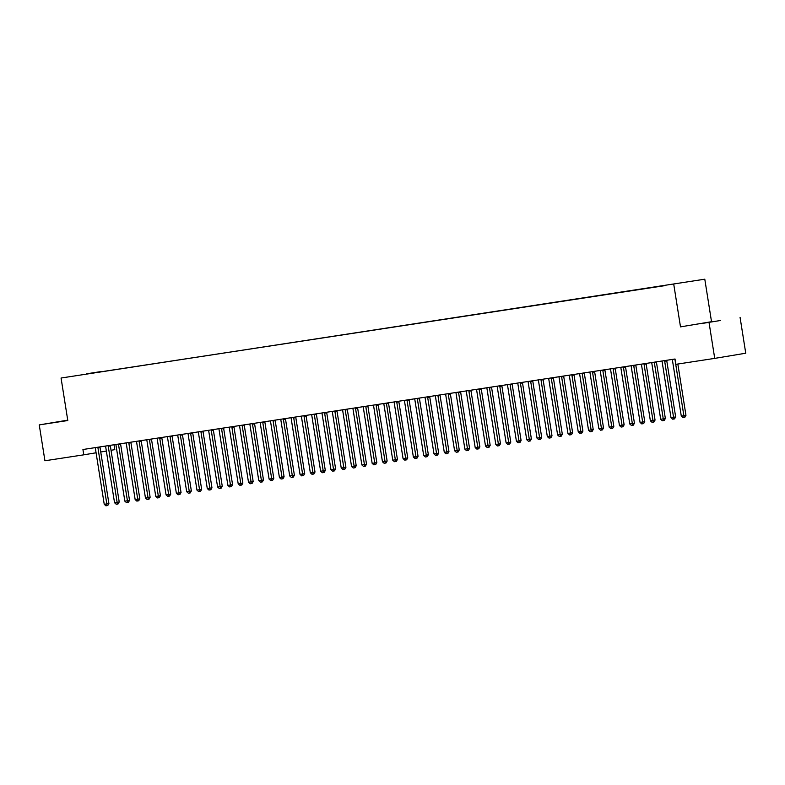 <?xml version="1.0" encoding="UTF-8"?>
<svg xmlns="http://www.w3.org/2000/svg" width="785" height="785" viewBox="0 0 785 785"><rect width="100%" height="100%" fill="white"/><g stroke="black" fill="none" stroke-linecap="round" stroke-linejoin="round"><path stroke-width="1.18" d="M67.755 420.26L58.728 421.761L67.775 420.397M703.694 323.204L720.591 320.476L703.694 323.204M114.031 444.761L114.806 449.658L111.028 450.286M704.793 279.195L61.063 378.027L704.793 279.195L711.524 321.703L680.497 326.874L711.524 321.703M740.069 317.346L745.75 353.211L714.723 358.382L709.041 322.517M86.497 374.052L665.111 285.603L100.774 371.835M86.428 373.837L100.745 371.609M714.723 358.382L675.875 364.328L675.031 359.01L82.935 449.511L83.779 454.829L96.084 452.778M100.745 452.003L106.358 451.061M67.736 420.152L39.25 424.901L44.931 460.766L83.779 454.829M680.497 326.874L673.765 284.366M39.25 424.901L67.795 420.534L61.063 378.027M675.002 359.01L674.982 359.128A1.344 1.04 -99.5 0 0 674.992 359.638L683.872 415.707L681.292 416.099L672.411 360.03A1.344 1.04 -99.5 0 0 672.254 359.55L672.205 359.442M677.838 364.024L685.962 415.353L683.872 415.707L684 417.443L682.97 417.6L681.292 416.099M685.962 415.353L684.834 417.306L684 417.443M664.699 360.59L664.679 360.707A1.344 1.04 -99.5 0 0 664.679 361.218L673.559 417.277L670.989 417.669L662.108 361.61A1.344 1.04 -99.5 0 0 661.951 361.12L661.902 361.022M666.789 360.266L666.779 360.354A1.344 1.04 -99.5 0 0 666.779 360.864L675.659 416.933L673.559 417.277L673.697 419.023L672.666 419.18L670.989 417.669M675.659 416.933L674.531 418.876L673.697 419.023M654.396 362.16L654.376 362.287A1.344 1.04 -99.5 0 0 654.376 362.788L663.256 418.856L660.685 419.249L651.805 363.18A1.344 1.04 -99.5 0 0 651.648 362.699L651.599 362.591M656.486 361.846L656.476 361.934A1.344 1.04 -99.5 0 0 656.476 362.444L665.356 418.503L663.256 418.856L663.384 420.593L662.354 420.75L660.685 419.249M665.356 418.503L664.228 420.456L663.384 420.593M644.092 363.74L644.073 363.857A1.344 1.04 -99.5 0 0 644.073 364.368L652.953 420.426L650.382 420.819L641.502 364.76A1.344 1.04 -99.5 0 0 641.345 364.269L641.296 364.171M646.183 363.416L646.163 363.504A1.344 1.04 -99.5 0 0 646.173 364.014L655.053 420.083L652.953 420.426L653.081 422.173L652.05 422.33L650.382 420.819M655.053 420.083L653.925 422.026L653.081 422.173M633.78 365.319L633.77 365.437A1.344 1.04 -99.5 0 0 633.77 365.938L642.65 422.006L640.069 422.399L631.199 366.33A1.344 1.04 -99.5 0 0 631.042 365.849L630.993 365.741M635.879 364.996L635.86 365.084A1.344 1.04 -99.5 0 0 635.87 365.594L644.75 421.653L642.65 422.006L642.778 423.743L641.747 423.9L640.069 422.399M644.75 421.653L643.621 423.606L642.778 423.743M623.476 366.889L623.457 367.007A1.344 1.04 -99.5 0 0 623.467 367.517L632.347 423.576L629.766 423.969L620.886 367.91A1.344 1.04 -99.5 0 0 620.739 367.429L620.68 367.321M625.566 366.566L625.557 366.654A1.344 1.04 -99.5 0 0 625.566 367.164L634.437 423.233L632.347 423.576L632.474 425.323L631.444 425.48L629.766 423.969M634.437 423.233L633.309 425.176L632.474 425.323M613.173 368.469L613.154 368.587A1.344 1.04 -99.5 0 0 613.163 369.087L622.044 425.156L619.463 425.548L610.583 369.48A1.344 1.04 -99.5 0 0 610.436 368.999L610.377 368.891M615.263 368.145L615.254 368.234A1.344 1.04 -99.5 0 0 615.254 368.744L624.134 424.803L622.044 425.156L622.171 426.893L621.141 427.05L619.463 425.548M624.134 424.803L623.005 426.755L622.171 426.893M602.87 370.039L602.851 370.157A1.344 1.04 -99.5 0 0 602.86 370.667L611.741 426.726L609.16 427.118L600.28 371.06A1.344 1.04 -99.5 0 0 600.123 370.579L600.074 370.471M604.96 369.715L604.95 369.804A1.344 1.04 -99.5 0 0 604.95 370.314L613.831 426.383L611.741 426.726L611.868 428.473L610.838 428.63L609.16 427.118M613.831 426.383L612.702 428.325L611.868 428.473M592.567 371.619L592.547 371.737A1.344 1.04 -99.5 0 0 592.547 372.237L601.428 428.306L598.857 428.698L589.977 372.63A1.344 1.04 -99.5 0 0 589.82 372.149L589.77 372.041M594.657 371.295L594.647 371.384A1.344 1.04 -99.5 0 0 594.647 371.894L603.528 427.953L601.428 428.306L601.565 430.043L600.535 430.2L598.857 428.698M603.528 427.953L602.399 429.905L601.565 430.043M582.264 373.189L582.244 373.307A1.344 1.04 -99.5 0 0 582.244 373.817L591.125 429.876L588.554 430.268L579.673 374.209A1.344 1.04 -99.5 0 0 579.516 373.729L579.467 373.621M584.354 372.875L584.344 372.963A1.344 1.04 -99.5 0 0 584.344 373.464L593.224 429.532L591.125 429.876L591.252 431.622L590.222 431.779L588.554 430.268M593.224 429.532L592.096 431.475L591.252 431.622M571.961 374.769L571.941 374.887A1.344 1.04 -99.5 0 0 571.941 375.387L580.821 431.456L578.251 431.848L569.37 375.789A1.344 1.04 -99.5 0 0 569.213 375.299L569.164 375.191M574.051 374.445L574.031 374.533A1.344 1.04 -99.5 0 0 574.041 375.044L582.921 431.102L580.821 431.456L580.949 433.192L579.919 433.349L578.251 431.848M582.921 431.102L581.793 433.055L580.949 433.192M561.648 376.339L561.638 376.457A1.344 1.04 -99.5 0 0 561.638 376.967L570.518 433.026L567.938 433.418L559.067 377.359A1.344 1.04 -99.5 0 0 558.91 376.878L558.861 376.771M563.748 376.025L563.728 376.113A1.344 1.04 -99.5 0 0 563.738 376.614L572.618 432.682L570.518 433.026L570.646 434.772L569.616 434.929L567.938 433.418M572.618 432.682L571.49 434.625L570.646 434.772M551.345 377.919L551.335 378.036A1.344 1.04 -99.5 0 0 551.335 378.537L560.215 434.605L557.635 434.998L548.754 378.939A1.344 1.04 -99.5 0 0 548.607 378.448L548.548 378.341M553.435 377.595L553.425 377.683A1.344 1.04 -99.5 0 0 553.435 378.193L562.315 434.252L560.215 434.605L560.343 436.342L559.312 436.499L557.635 434.998M562.315 434.252L561.187 436.205L560.343 436.342M541.042 379.489L541.022 379.606A1.344 1.04 -99.5 0 0 541.032 380.117L549.912 436.175L547.331 436.578L538.451 380.509A1.344 1.04 -99.5 0 0 538.304 380.028L538.245 379.92M543.132 379.175L543.122 379.263A1.344 1.04 -99.5 0 0 543.122 379.763L552.002 435.832L549.912 436.175L550.04 437.922L549.009 438.079L547.331 436.578M552.002 435.832L550.874 437.775L550.04 437.922M530.738 381.068L530.719 381.186A1.344 1.04 -99.5 0 0 530.729 381.687L539.609 437.755L537.028 438.148L528.148 382.089A1.344 1.04 -99.5 0 0 528.001 381.598L527.942 381.49M532.829 380.745L532.819 380.833A1.344 1.04 -99.5 0 0 532.819 381.343L541.699 437.402L539.609 437.755L539.737 439.492L538.706 439.649L537.028 438.148M541.699 437.402L540.571 439.355L539.737 439.492M520.435 382.638L520.416 382.756A1.344 1.04 -99.5 0 0 520.426 383.266L529.296 439.325L526.725 439.728L517.845 383.659A1.344 1.04 -99.5 0 0 517.688 383.178L517.639 383.07M522.525 382.324L522.516 382.413A1.344 1.04 -99.5 0 0 522.516 382.913L531.396 438.982L529.296 439.325L529.433 441.072L528.403 441.229L526.725 439.728M531.396 438.982L530.267 440.935L529.433 441.072M510.132 384.218L510.113 384.336A1.344 1.04 -99.5 0 0 510.113 384.836L518.993 440.905L516.422 441.298L507.542 385.239A1.344 1.04 -99.5 0 0 507.385 384.748L507.336 384.64M512.222 383.894L512.212 383.983A1.344 1.04 -99.5 0 0 512.212 384.493L521.093 440.552L518.993 440.905L519.13 442.642L518.09 442.799L516.422 441.298M521.093 440.552L519.964 442.504L519.13 442.642M499.829 385.788L499.81 385.906A1.344 1.04 -99.5 0 0 499.81 386.416L508.69 442.475L506.119 442.877L497.239 386.809A1.344 1.04 -99.5 0 0 497.082 386.328L497.033 386.22M501.919 385.474L501.9 385.563A1.344 1.04 -99.5 0 0 501.909 386.063L510.79 442.132L508.69 442.475L508.817 444.222L507.787 444.379L506.119 442.877M510.79 442.132L509.661 444.084L508.817 444.222M489.516 387.368L489.506 387.486A1.344 1.04 -99.5 0 0 489.506 387.996L498.387 444.055L495.806 444.447L486.935 388.389A1.344 1.04 -99.5 0 0 486.778 387.898L486.729 387.79M491.616 387.044L491.596 387.133A1.344 1.04 -99.5 0 0 491.606 387.643L500.487 443.702L498.387 444.055L498.514 445.792L497.484 445.949L495.806 444.447M500.487 443.702L499.358 445.654L498.514 445.792M479.213 388.938L479.203 389.056A1.344 1.04 -99.5 0 0 479.203 389.566L488.084 445.635L485.503 446.027L476.623 389.959A1.344 1.04 -99.5 0 0 476.475 389.478L476.416 389.37M481.313 388.624L481.293 388.712A1.344 1.04 -99.5 0 0 481.303 389.213L490.183 445.281L488.084 445.635L488.211 447.371L487.181 447.528L485.503 446.027M490.183 445.281L489.055 447.234L488.211 447.371M468.91 390.518L468.89 390.636A1.344 1.04 -99.5 0 0 468.9 391.146L477.78 447.205L475.2 447.597L466.319 391.538A1.344 1.04 -99.5 0 0 466.172 391.048L466.113 390.94M471 390.194L470.99 390.282A1.344 1.04 -99.5 0 0 470.99 390.793L479.87 446.851L477.78 447.205L477.908 448.941L476.878 449.099L475.2 447.597M479.87 446.851L478.742 448.804L477.908 448.941M458.607 392.088L458.587 392.206A1.344 1.04 -99.5 0 0 458.597 392.716L467.477 448.784L464.897 449.177L456.016 393.108A1.344 1.04 -99.5 0 0 455.869 392.628L455.81 392.52M460.697 391.774L460.687 391.862A1.344 1.04 -99.5 0 0 460.687 392.363L469.567 448.431L467.477 448.784L467.605 450.521L466.575 450.678L464.897 449.177M469.567 448.431L468.439 450.384L467.605 450.521M448.304 393.668L448.284 393.785A1.344 1.04 -99.5 0 0 448.294 394.296L457.164 450.354L454.593 450.747L445.713 394.688A1.344 1.04 -99.5 0 0 445.556 394.198L445.507 394.09M450.394 393.344L450.384 393.432A1.344 1.04 -99.5 0 0 450.384 393.942L459.264 450.001L457.164 450.354L457.302 452.091L456.271 452.248L454.593 450.747M459.264 450.001L458.136 451.954L457.302 452.091M438.001 395.238L437.981 395.355A1.344 1.04 -99.5 0 0 437.981 395.866L446.861 451.934L444.29 452.327L435.41 396.258A1.344 1.04 -99.5 0 0 435.253 395.777L435.204 395.669M440.091 394.924L440.081 395.012A1.344 1.04 -99.5 0 0 440.081 395.522L448.961 451.581L446.861 451.934L446.999 453.671L445.968 453.828L444.29 452.327M448.961 451.581L447.833 453.534L446.999 453.671M427.697 396.817L427.678 396.935A1.344 1.04 -99.5 0 0 427.678 397.445L436.558 453.504L433.987 453.897L425.107 397.838A1.344 1.04 -99.5 0 0 424.95 397.347L424.901 397.239M429.787 396.494L429.778 396.582A1.344 1.04 -99.5 0 0 429.778 397.092L438.658 453.151L436.558 453.504L436.686 455.241L435.655 455.408L433.987 453.897M438.658 453.151L437.53 455.104L436.686 455.241M417.385 398.387L417.375 398.505A1.344 1.04 -99.5 0 0 417.375 399.015L426.255 455.084L423.684 455.477L414.804 399.408A1.344 1.04 -99.5 0 0 414.647 398.927L414.598 398.819M419.484 398.073L419.465 398.162A1.344 1.04 -99.5 0 0 419.475 398.672L428.355 454.731L426.255 455.084L426.383 456.821L425.352 456.978L423.684 455.477M428.355 454.731L427.226 456.684L426.383 456.821M407.081 399.967L407.072 400.085A1.344 1.04 -99.5 0 0 407.072 400.595L415.952 456.654L413.371 457.047L404.491 400.988A1.344 1.04 -99.5 0 0 404.344 400.497L404.285 400.399M409.181 399.643L409.162 399.732A1.344 1.04 -99.5 0 0 409.171 400.242L418.052 456.311L415.952 456.654L416.079 458.401L415.049 458.558L413.371 457.047M418.052 456.311L416.923 458.254L416.079 458.401M396.778 401.537L396.759 401.665A1.344 1.04 -99.5 0 0 396.768 402.165L405.649 458.234L403.068 458.626L394.188 402.558A1.344 1.04 -99.5 0 0 394.041 402.077L393.982 401.969M398.868 401.223L398.858 401.312A1.344 1.04 -99.5 0 0 398.868 401.822L407.739 457.881L405.649 458.234L405.776 459.971L404.746 460.128L403.068 458.626M407.739 457.881L406.61 459.833L405.776 459.971M386.475 403.117L386.455 403.235A1.344 1.04 -99.5 0 0 386.465 403.745L395.346 459.804L392.765 460.196L383.885 404.138A1.344 1.04 -99.5 0 0 383.737 403.647L383.679 403.549M388.565 402.793L388.555 402.882A1.344 1.04 -99.5 0 0 388.555 403.392L397.436 459.46L395.346 459.804L395.473 461.551L394.443 461.708L392.765 460.196M397.436 459.46L396.307 461.403L395.473 461.551M376.172 404.697L376.152 404.815A1.344 1.04 -99.5 0 0 376.162 405.315L385.033 461.384L382.462 461.776L373.582 405.708A1.344 1.04 -99.5 0 0 373.424 405.227L373.375 405.119M378.262 404.373L378.252 404.461A1.344 1.04 -99.5 0 0 378.252 404.972L387.133 461.03L385.033 461.384L385.17 463.121L384.14 463.278L382.462 461.776M387.133 461.03L386.004 462.983L385.17 463.121M365.869 406.267L365.849 406.385A1.344 1.04 -99.5 0 0 365.849 406.895L374.73 462.954L372.159 463.346L363.278 407.287A1.344 1.04 -99.5 0 0 363.121 406.807L363.072 406.699M367.959 405.943L367.949 406.031A1.344 1.04 -99.5 0 0 367.949 406.542L376.829 462.61L374.73 462.954L374.867 464.7L373.837 464.857L372.159 463.346M376.829 462.61L375.701 464.553L374.867 464.7M355.566 407.847L355.546 407.964A1.344 1.04 -99.5 0 0 355.546 408.465L364.426 464.534L361.856 464.926L352.975 408.857A1.344 1.04 -99.5 0 0 352.818 408.377L352.769 408.269M357.656 407.523L357.646 407.611A1.344 1.04 -99.5 0 0 357.646 408.121L366.526 464.18L364.426 464.534L364.554 466.27L363.524 466.427L361.856 464.926M366.526 464.18L365.398 466.133L364.554 466.27M345.263 409.417L345.243 409.534A1.344 1.04 -99.5 0 0 345.243 410.045L354.123 466.104L351.552 466.496L342.672 410.437A1.344 1.04 -99.5 0 0 342.515 409.956L342.466 409.849M347.353 409.093L347.333 409.181A1.344 1.04 -99.5 0 0 347.343 409.691L356.223 465.76L354.123 466.104L354.251 467.85L353.221 468.007L351.552 466.496M356.223 465.76L355.095 467.703L354.251 467.85M334.95 410.997L334.94 411.114A1.344 1.04 -99.5 0 0 334.94 411.615L343.82 467.683L341.239 468.076L332.359 412.007A1.344 1.04 -99.5 0 0 332.212 411.526L332.153 411.418M337.05 410.673L337.03 410.761A1.344 1.04 -99.5 0 0 337.04 411.271L345.92 467.33L343.82 467.683L343.948 469.42L342.917 469.577L341.239 468.076M345.92 467.33L344.792 469.283L343.948 469.42M324.647 412.567L324.627 412.684A1.344 1.04 -99.5 0 0 324.637 413.195L333.517 469.253L330.936 469.646L322.056 413.587A1.344 1.04 -99.5 0 0 321.909 413.106L321.85 412.998M326.737 412.253L326.727 412.341A1.344 1.04 -99.5 0 0 326.737 412.841L335.607 468.91L333.517 469.253L333.645 471L332.614 471.157L330.936 469.646M335.607 468.91L334.479 470.853L333.645 471M314.343 414.146L314.324 414.264A1.344 1.04 -99.5 0 0 314.334 414.765L323.214 470.833L320.633 471.226L311.753 415.167A1.344 1.04 -99.5 0 0 311.606 414.676L311.547 414.568M316.433 413.823L316.424 413.911A1.344 1.04 -99.5 0 0 316.424 414.421L325.304 470.48L323.214 470.833L323.341 472.57L322.311 472.727L320.633 471.226M325.304 470.48L324.176 472.433L323.341 472.57M304.04 415.716L304.021 415.834A1.344 1.04 -99.5 0 0 304.03 416.344L312.911 472.403L310.33 472.796L301.45 416.737A1.344 1.04 -99.5 0 0 301.293 416.256L301.244 416.148M306.13 415.402L306.121 415.491A1.344 1.04 -99.5 0 0 306.121 415.991L315.001 472.06L312.911 472.403L313.038 474.15L312.008 474.307L310.33 472.796M315.001 472.06L313.872 474.003L313.038 474.15M293.737 417.296L293.718 417.414A1.344 1.04 -99.5 0 0 293.718 417.914L302.598 473.983L300.027 474.375L291.147 418.317A1.344 1.04 -99.5 0 0 290.99 417.826L290.941 417.718M295.827 416.972L295.817 417.061A1.344 1.04 -99.5 0 0 295.817 417.571L304.698 473.63L302.598 473.983L302.735 475.72L301.705 475.877L300.027 474.375M304.698 473.63L303.569 475.582L302.735 475.72M283.434 418.866L283.414 418.984A1.344 1.04 -99.5 0 0 283.414 419.494L292.295 475.553L289.724 475.955L280.844 419.887A1.344 1.04 -99.5 0 0 280.687 419.406L280.637 419.298M285.524 418.552L285.514 418.64A1.344 1.04 -99.5 0 0 285.514 419.141L294.395 475.21L292.295 475.553L292.422 477.3L291.392 477.457L289.724 475.955M294.395 475.21L293.266 477.162L292.422 477.3M273.131 420.446L273.111 420.564A1.344 1.04 -99.5 0 0 273.111 421.064L281.992 477.133L279.421 477.525L270.54 421.466A1.344 1.04 -99.5 0 0 270.383 420.976L270.334 420.868M275.221 420.122L275.201 420.21A1.344 1.04 -99.5 0 0 275.211 420.721L284.091 476.78L281.992 477.133L282.119 478.87L281.089 479.027L279.421 477.525M284.091 476.78L282.963 478.732L282.119 478.87M262.818 422.016L262.808 422.134A1.344 1.04 -99.5 0 0 262.808 422.644L271.688 478.703L269.108 479.105L260.237 423.036A1.344 1.04 -99.5 0 0 260.08 422.556L260.031 422.448M264.918 421.702L264.898 421.79A1.344 1.04 -99.5 0 0 264.908 422.291L273.788 478.359L271.688 478.703L271.816 480.449L270.786 480.606L269.108 479.105M273.788 478.359L272.66 480.312L271.816 480.449M252.515 423.596L252.495 423.714A1.344 1.04 -99.5 0 0 252.505 424.214L261.385 480.283L258.805 480.675L249.924 424.616A1.344 1.04 -99.5 0 0 249.777 424.126L249.718 424.018M254.605 423.272L254.595 423.36A1.344 1.04 -99.5 0 0 254.605 423.871L263.475 479.929L261.385 480.283L261.513 482.019L260.483 482.176L258.805 480.675M263.475 479.929L262.357 481.882L261.513 482.019M242.212 425.166L242.192 425.284A1.344 1.04 -99.5 0 0 242.202 425.794L251.082 481.853L248.502 482.255L239.621 426.186A1.344 1.04 -99.5 0 0 239.474 425.705L239.415 425.598M244.302 424.852L244.292 424.94A1.344 1.04 -99.5 0 0 244.292 425.441L253.172 481.509L251.082 481.853L251.21 483.599L250.179 483.756L248.502 482.255M253.172 481.509L252.044 483.462L251.21 483.599M231.909 426.746L231.889 426.863A1.344 1.04 -99.5 0 0 231.899 427.374L240.779 483.432L238.198 483.825L229.318 427.766A1.344 1.04 -99.5 0 0 229.171 427.275L229.112 427.168M233.999 426.422L233.989 426.51A1.344 1.04 -99.5 0 0 233.989 427.02L242.869 483.079L240.779 483.432L240.907 485.169L239.876 485.326L238.198 483.825M242.869 483.079L241.741 485.032L240.907 485.169M221.606 428.316L221.586 428.433A1.344 1.04 -99.5 0 0 221.586 428.944L230.466 485.012L227.895 485.405L219.015 429.336A1.344 1.04 -99.5 0 0 218.858 428.855L218.809 428.747M223.696 428.002L223.686 428.09A1.344 1.04 -99.5 0 0 223.686 428.59L232.566 484.659L230.466 485.012L230.604 486.749L229.573 486.906L227.895 485.405M232.566 484.659L231.438 486.612L230.604 486.749M211.302 429.895L211.283 430.013A1.344 1.04 -99.5 0 0 211.283 430.523L220.163 486.582L217.592 486.975L208.712 430.916A1.344 1.04 -99.5 0 0 208.555 430.425L208.506 430.317M213.392 429.572L213.383 429.66A1.344 1.04 -99.5 0 0 213.383 430.17L222.263 486.229L220.163 486.582L220.291 488.319L219.26 488.476L217.592 486.975M222.263 486.229L221.135 488.182L220.291 488.319M200.999 431.465L200.98 431.583A1.344 1.04 -99.5 0 0 200.98 432.093L209.86 488.162L207.289 488.555L198.409 432.486A1.344 1.04 -99.5 0 0 198.252 432.005L198.203 431.897M203.089 431.151L203.07 431.24A1.344 1.04 -99.5 0 0 203.079 431.74L211.96 487.809L209.86 488.162L209.987 489.899L208.957 490.056L207.289 488.555M211.96 487.809L210.831 489.761L209.987 489.899M190.686 433.045L190.676 433.163A1.344 1.04 -99.5 0 0 190.676 433.673L199.557 489.732L196.976 490.125L188.106 434.066A1.344 1.04 -99.5 0 0 187.949 433.575L187.9 433.467M192.786 432.721L192.767 432.81A1.344 1.04 -99.5 0 0 192.776 433.32L201.657 489.379L199.557 489.732L199.684 491.469L198.654 491.626L196.976 490.125M201.657 489.379L200.528 491.332L199.684 491.469M180.383 434.615L180.373 434.733A1.344 1.04 -99.5 0 0 180.373 435.243L189.254 491.312L186.673 491.704L177.793 435.636A1.344 1.04 -99.5 0 0 177.645 435.155L177.587 435.047M182.473 434.301L182.463 434.39A1.344 1.04 -99.5 0 0 182.473 434.9L191.354 490.959L189.254 491.312L189.381 493.049L188.351 493.206L186.673 491.704M191.354 490.959L190.225 492.911L189.381 493.049M170.08 436.195L170.06 436.313A1.344 1.04 -99.5 0 0 170.07 436.823L178.951 492.882L176.37 493.274L167.49 437.216A1.344 1.04 -99.5 0 0 167.342 436.725L167.283 436.617M172.17 435.871L172.16 435.96A1.344 1.04 -99.5 0 0 172.16 436.47L181.041 492.529L178.951 492.882L179.078 494.619L178.048 494.786L176.37 493.274M181.041 492.529L179.912 494.481L179.078 494.619M159.777 437.765L159.757 437.883A1.344 1.04 -99.5 0 0 159.767 438.393L168.647 494.462L166.067 494.854L157.186 438.786A1.344 1.04 -99.5 0 0 157.039 438.305L156.98 438.197M161.867 437.451L161.857 437.539A1.344 1.04 -99.5 0 0 161.857 438.05L170.737 494.108L168.647 494.462L168.775 496.198L167.745 496.355L166.067 494.854M170.737 494.108L169.609 496.061L168.775 496.198M149.474 439.345L149.454 439.463A1.344 1.04 -99.5 0 0 149.464 439.973L158.335 496.032L155.764 496.424L146.883 440.365A1.344 1.04 -99.5 0 0 146.726 439.875L146.677 439.777M151.564 439.021L151.554 439.109A1.344 1.04 -99.5 0 0 151.554 439.62L160.434 495.688L158.335 496.032L158.472 497.778L157.442 497.935L155.764 496.424M160.434 495.688L159.306 497.631L158.472 497.778M139.171 440.915L139.151 441.042A1.344 1.04 -99.5 0 0 139.151 441.543L148.031 497.611L145.46 498.004L136.58 441.935A1.344 1.04 -99.5 0 0 136.423 441.455L136.374 441.347M141.261 440.601L141.251 440.689A1.344 1.04 -99.5 0 0 141.251 441.199L150.131 497.258L148.031 497.611L148.169 499.348L147.138 499.505L145.46 498.004M150.131 497.258L149.003 499.211L148.169 499.348M128.868 442.495L128.848 442.612A1.344 1.04 -99.5 0 0 128.848 443.123L137.728 499.182L135.157 499.574L126.277 443.515A1.344 1.04 -99.5 0 0 126.12 443.025L126.071 442.926M130.958 442.171L130.938 442.259A1.344 1.04 -99.5 0 0 130.948 442.769L139.828 498.838L137.728 499.182L137.856 500.928L136.826 501.085L135.157 499.574M139.828 498.838L138.7 500.781L137.856 500.928M118.555 444.075L118.545 444.192A1.344 1.04 -99.5 0 0 118.545 444.693L127.425 500.761L124.844 501.154L115.974 445.085A1.344 1.04 -99.5 0 0 115.817 444.604L115.768 444.496M120.654 443.751L120.635 443.839A1.344 1.04 -99.5 0 0 120.645 444.349L129.525 500.408L127.425 500.761L127.553 502.498L126.522 502.655L124.844 501.154M129.525 500.408L128.397 502.361L127.553 502.498M108.251 445.644L108.242 445.762A1.344 1.04 -99.5 0 0 108.242 446.272L117.122 502.331L114.541 502.724L105.661 446.665A1.344 1.04 -99.5 0 0 105.514 446.184L105.455 446.076M110.351 445.321L110.332 445.409A1.344 1.04 -99.5 0 0 110.342 445.919L119.222 501.988L117.122 502.331L117.25 504.078L116.219 504.235L114.541 502.724M119.222 501.988L118.093 503.931L117.25 504.078M97.948 447.224L97.929 447.342A1.344 1.04 -99.5 0 0 97.939 447.842L106.819 503.911L104.238 504.304L95.358 448.235A1.344 1.04 -99.5 0 0 95.211 447.754L95.152 447.646M100.038 446.9L100.029 446.989A1.344 1.04 -99.5 0 0 100.029 447.499L108.909 503.558L106.819 503.911L106.946 505.648L105.916 505.805L104.238 504.304M108.909 503.558L107.781 505.511L106.946 505.648M664.679 360.707L666.779 360.354M664.679 361.218L666.779 360.864M654.376 362.287L656.476 361.934M654.376 362.788L656.476 362.444M644.073 363.857L646.163 363.504M644.073 364.368L646.173 364.014M633.77 365.437L635.86 365.084M633.77 365.938L635.87 365.594M623.457 367.007L625.557 366.654M623.467 367.517L625.566 367.164M613.154 368.587L615.254 368.234M613.163 369.087L615.254 368.744M602.851 370.157L604.95 369.804M602.86 370.667L604.95 370.314M592.547 371.737L594.647 371.384M592.547 372.237L594.647 371.894M582.244 373.307L584.344 372.963M582.244 373.817L584.344 373.464M571.941 374.887L574.031 374.533M571.941 375.387L574.041 375.044M561.638 376.457L563.728 376.113M561.638 376.967L563.738 376.614M551.335 378.036L553.425 377.683M551.335 378.537L553.435 378.193M541.022 379.606L543.122 379.263M541.032 380.117L543.122 379.763M530.719 381.186L532.819 380.833M530.729 381.687L532.819 381.343M520.416 382.756L522.516 382.413M520.426 383.266L522.516 382.913M510.113 384.336L512.212 383.983M510.113 384.836L512.212 384.493M499.81 385.906L501.9 385.563M499.81 386.416L501.909 386.063M489.506 387.486L491.596 387.133M489.506 387.996L491.606 387.643M479.203 389.056L481.293 388.712M479.203 389.566L481.303 389.213M468.89 390.636L470.99 390.282M468.9 391.146L470.99 390.793M458.587 392.206L460.687 391.862M458.597 392.716L460.687 392.363M448.284 393.785L450.384 393.432M448.294 394.296L450.384 393.942M437.981 395.355L440.081 395.012M437.981 395.866L440.081 395.522M427.678 396.935L429.778 396.582M427.678 397.445L429.778 397.092M417.375 398.505L419.465 398.162M417.375 399.015L419.475 398.672M407.072 400.085L409.162 399.732M407.072 400.595L409.171 400.242M396.759 401.665L398.858 401.312M396.768 402.165L398.868 401.822M386.455 403.235L388.555 402.882M386.465 403.745L388.555 403.392M376.152 404.815L378.252 404.461M376.162 405.315L378.252 404.972M365.849 406.385L367.949 406.031M365.849 406.895L367.949 406.542M355.546 407.964L357.646 407.611M355.546 408.465L357.646 408.121M345.243 409.534L347.333 409.181M345.243 410.045L347.343 409.691M334.94 411.114L337.03 410.761M334.94 411.615L337.04 411.271M324.627 412.684L326.727 412.341M324.637 413.195L326.737 412.841M314.324 414.264L316.424 413.911M314.334 414.765L316.424 414.421M304.021 415.834L306.121 415.491M304.03 416.344L306.121 415.991M293.718 417.414L295.817 417.061M293.718 417.914L295.817 417.571M283.414 418.984L285.514 418.64M283.414 419.494L285.514 419.141M273.111 420.564L275.201 420.21M273.111 421.064L275.211 420.721M262.808 422.134L264.898 421.79M262.808 422.644L264.908 422.291M252.495 423.714L254.595 423.36M252.505 424.214L254.605 423.871M242.192 425.284L244.292 424.94M242.202 425.794L244.292 425.441M231.889 426.863L233.989 426.51M231.899 427.374L233.989 427.02M221.586 428.433L223.686 428.09M221.586 428.944L223.686 428.59M211.283 430.013L213.383 429.66M211.283 430.523L213.383 430.17M200.98 431.583L203.07 431.24M200.98 432.093L203.079 431.74M190.676 433.163L192.767 432.81M190.676 433.673L192.776 433.32M180.373 434.733L182.463 434.39M180.373 435.243L182.473 434.9M170.06 436.313L172.16 435.96M170.07 436.823L172.16 436.47M159.757 437.883L161.857 437.539M159.767 438.393L161.857 438.05M149.454 439.463L151.554 439.109M149.464 439.973L151.554 439.62M139.151 441.042L141.251 440.689M139.151 441.543L141.251 441.199M128.848 442.612L130.938 442.259M128.848 443.123L130.948 442.769M118.545 444.192L120.635 443.839M118.545 444.693L120.645 444.349M108.242 445.762L110.332 445.409M108.242 446.272L110.342 445.919M97.929 447.342L100.029 446.989M97.939 447.842L100.029 447.499"/></g></svg>
